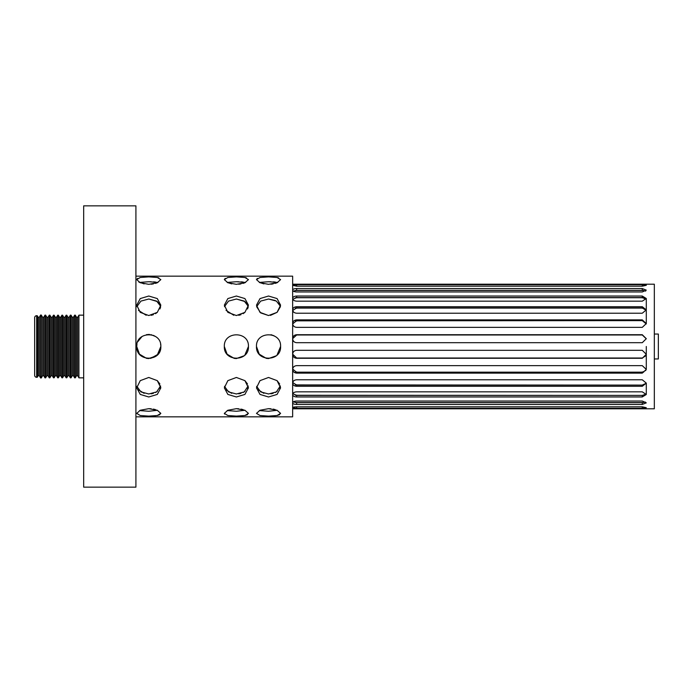 <?xml version="1.0" encoding="UTF-8"?>
<svg xmlns="http://www.w3.org/2000/svg" width="693" height="693" viewBox="0 0 693 693"><rect width="100%" height="100%" fill="white"/><g stroke="black" fill="none" stroke-linecap="round" stroke-linejoin="round"><path stroke-width="1.04" d="M135.915 346.5L135.915 205.847L83.671 205.847L83.671 487.153L135.915 487.153L135.915 346.5M226.169 389.873L231.713 393.321M231.791 415.982L236.382 416.121L227.867 415.523L224.333 413.383L224.558 414.067M244.976 410.282L236.382 411.27L227.174 410.568M224.333 413.383L227.858 410.256L236.382 408.671L244.915 410.256L248.44 413.383L244.906 415.523L236.382 416.121M248.207 385.897L244.239 391.909L236.382 393.979L228.525 391.909L224.471 386.347M236.382 396.976L227.867 394.43L224.333 387.837L227.858 380.639L236.382 377.468L244.915 380.639L248.44 387.837L244.906 394.43L236.382 396.976M234.104 358.342L227.087 354.175L224.333 346.5C223.579 330.968 249.177 330.925 248.44 346.5L244.889 355.041M244.057 355.795L236.391 358.558M236.183 358.558L234.329 358.376M248.44 346.5C249.194 362.049 223.588 362.058 224.333 346.5M224.471 306.652L228.525 301.1L236.382 299.021L244.239 301.091L248.207 306.228M236.382 315.532L227.867 312.37L224.333 305.163L227.858 298.57L236.382 296.024L244.915 298.57L248.44 305.163L244.906 312.37L236.382 315.532M231.722 283.887L227.174 282.432L236.382 281.73L245.591 282.432M236.382 284.329L227.867 282.744L224.333 279.617L227.858 277.477L236.382 276.879L244.915 277.477L248.44 279.617L244.906 282.744L236.382 284.329M225.216 278.352L224.333 279.617M226.031 310.325L233.775 315.272M268.537 315.532L260.005 312.361L256.479 305.163L260.014 298.57L268.537 296.024L277.061 298.57L280.596 305.163L277.061 312.361L268.537 315.532L260.681 312.907L256.618 306.652L260.681 301.091L268.537 299.021L276.394 301.091L280.362 306.237M258.316 389.873L263.868 393.321M277.122 410.282L268.537 411.27L259.329 410.568M268.537 416.121L260.014 415.523L256.479 413.383L260.005 410.256L268.537 408.671L277.061 410.256L280.596 413.383L277.061 415.523L268.537 416.121M280.353 385.897L276.394 391.909L268.537 393.979L260.681 391.909L256.618 386.347M268.537 396.976L260.014 394.43L256.479 387.837L260.005 380.639L268.537 377.468L277.061 380.639L280.596 387.837L277.061 394.43L268.537 396.976M266.251 358.342L259.243 354.175L256.479 346.5C255.726 330.968 281.323 330.925 280.596 346.5L277.044 355.041M276.212 355.795L268.537 358.558M268.33 358.558L266.484 358.376M280.596 346.5C281.341 362.049 255.734 362.058 256.479 346.5M263.877 283.887L259.329 282.432L268.537 281.73L277.746 282.432M268.537 284.329L260.014 282.744L256.479 279.617L260.005 277.477L268.537 276.879L277.061 277.477L280.596 279.617L277.061 282.744L268.537 284.329M257.363 278.352L256.479 279.617M138.548 389.856L144.109 393.321M157.363 410.282L148.778 411.27L139.57 410.568M148.778 416.121L140.255 415.523L136.72 413.383L140.255 410.256L148.778 408.671L157.302 410.256L160.837 413.383L157.302 415.523L148.778 416.121M160.603 385.897L156.635 391.909L148.778 393.979L140.922 391.909L136.859 386.347M148.778 396.976L140.255 394.43L136.72 387.837L140.255 380.639L148.778 377.468L157.302 380.639L160.837 387.837L157.302 394.43L148.778 396.976M160.707 348.25L160.837 346.5L157.285 355.041M156.453 355.795L148.787 358.558M148.571 358.558L146.725 358.376M146.492 358.342L139.484 354.175L136.72 346.5C135.975 330.968 161.564 330.925 160.837 346.5C161.582 362.049 135.975 362.058 136.72 346.5L136.954 344.161L136.72 346.5M136.859 306.652L140.922 301.1L148.778 299.021L156.635 301.091L160.603 306.228M148.778 315.532L140.255 312.37L136.72 305.163L140.255 298.57L148.778 296.024L157.302 298.57L160.837 305.163L157.302 312.37L148.778 315.532M139.57 282.432L148.778 281.73L157.987 282.432M148.778 284.329L140.255 282.744L136.72 279.617L140.255 277.477L148.778 276.879L157.302 277.477L160.837 279.617L157.302 282.744L148.778 284.329M137.604 278.352L136.72 279.617M138.747 281.982L144.118 283.887M138.427 310.325L146.171 315.272M157.302 355.024L159.927 351.082M150.65 358.411L157.935 354.34L160.837 346.5M151.135 315.315L153.396 314.691M155.483 313.695L157.302 312.361M159.927 308.957L160.603 307.086M151.1 284.225L153.361 283.905M155.492 283.394L157.302 282.744M158.801 277.85L157.311 277.477M270.461 315.384L277.096 312.335L280.448 306.652M270.859 284.225L273.12 283.905M275.251 283.394L277.061 282.744M278.56 277.85L277.061 277.477M238.747 315.315L241.008 314.691M243.087 313.695L244.915 312.361M247.54 308.957L248.207 307.086M238.713 284.225L240.973 283.905M243.104 283.394L244.915 282.744M246.405 277.85L244.915 277.477M135.915 276.169L292.645 276.169L292.645 416.831L135.915 416.831M160.724 344.88L160.611 344.204M160.698 344.707L160.603 344.135M155.379 336.417L153.378 335.36M149.541 334.468L148.631 334.442M138.955 339.518L137.647 341.866L142.056 336.495M238.747 393.815L241.008 393.329M243.087 392.541L244.924 391.45M247.531 388.513L248.207 386.763M270.894 393.815L273.155 393.329M275.234 392.541L277.07 391.45M279.677 388.513L280.362 386.763M151.135 393.815L153.396 393.329M155.483 392.541L157.311 391.45M159.918 388.513L160.603 386.763M155.449 336.46L150.901 334.632M149.194 334.45L146.448 334.667M271.032 334.702L274.021 335.767M159.91 304.47L157.311 301.55L148.917 299.021M155.449 282.025L153.456 281.86M151.065 281.765L148.778 281.73M279.669 304.47L278.56 302.902M275.251 300.467L268.537 299.021M275.208 282.025L273.207 281.86M270.824 281.765L268.537 281.73M247.522 304.47L244.915 301.55L236.521 299.021M243.061 282.025L241.06 281.86M238.678 281.765L236.382 281.73M247.522 384.009L244.915 380.639L236.382 377.468M236.426 416.121L238.808 416.086M241.051 415.982L243.113 415.8M244.932 415.523L247.531 414.665M243.07 409.598L241.008 409.104M238.747 408.783L236.382 408.671M279.669 384.009L277.061 380.639L268.537 377.468M268.572 416.121L270.963 416.086M273.207 415.982L275.26 415.8M277.079 415.523L279.677 414.665M275.216 409.598L273.155 409.104M270.894 408.783L268.537 408.671M159.91 384.009L157.311 380.639L148.778 377.468M148.813 416.121L151.204 416.086M153.448 415.982L155.501 415.8M157.32 415.523L159.918 414.665M155.457 409.598L153.396 409.104M151.135 408.783L148.778 408.671M292.645 408.792L654.331 408.792L654.331 284.208L292.645 284.208M292.645 285.317L296.665 284.684L642.272 284.684L646.292 285.317L642.272 286.192L296.665 286.192L292.645 285.317M292.645 290.142C292.888 289.137 294.222 288.609 296.665 288.548L642.272 288.548L646.292 290.142L642.272 291.97L296.665 291.97C294.222 291.822 292.888 291.216 292.645 290.142M292.645 298.501C292.888 296.985 294.222 296.162 296.665 296.041L642.272 296.041L646.292 298.501L642.272 301.169L296.665 301.169C294.23 300.979 292.888 300.095 292.645 298.501M292.645 309.884C292.888 307.943 294.222 306.878 296.665 306.713L642.272 306.713L646.292 309.884L642.272 313.219L296.665 313.219C294.23 312.993 292.888 311.885 292.645 309.884M292.645 323.57C292.888 321.318 294.222 320.088 296.665 319.88L642.272 319.88L646.292 323.57L642.272 327.356L296.665 327.356C294.23 327.122 292.888 325.857 292.645 323.57M292.645 338.695C292.888 336.278 294.222 334.953 296.665 334.719L642.272 334.719L646.292 338.695L642.272 342.697L296.665 342.697C294.23 342.455 292.888 341.121 292.645 338.695M295.313 372.167L643.624 372.167M295.313 384.927L642.272 385.1L645.815 383.454M295.313 395.27L642.272 395.408L645.685 394.274M295.313 402.546L643.624 402.546M293.26 401.923L296.665 402.633L642.272 402.633L645.391 402.079M292.836 393.711L296.665 395.408L642.272 395.408L642.272 396.959L296.665 396.959C294.23 396.838 292.888 396.015 292.645 394.499C292.888 392.905 294.222 392.021 296.665 391.831L642.272 391.831L646.292 394.499L642.272 396.959M292.715 382.519L296.665 385.1L642.272 385.1L642.272 386.287L296.665 386.287C294.23 386.122 292.888 385.065 292.645 383.116C292.888 381.115 294.222 380.007 296.665 379.781L642.272 379.781L646.292 383.116L642.272 386.287M292.671 369.057L296.665 372.375L642.272 372.375L645.893 370.313M292.654 354.184L296.665 358.021L642.272 358.021L645.945 355.674M646.274 323.943L642.272 320.625L295.313 320.833M643.624 308.073L295.313 308.073M643.624 297.73L295.313 297.73M643.624 290.454L295.313 290.454M645.677 291.077L642.272 290.367L296.665 290.367L293.26 291.077M646.11 299.289L642.272 297.592L296.665 297.592L292.836 299.289M646.231 310.481L642.272 307.9L296.665 307.9L292.715 310.481M642.272 319.88L642.272 320.625L296.665 320.625L292.671 323.9M646.292 338.816L642.272 334.979L296.665 334.979L292.663 338.634M292.645 354.305C292.888 351.879 294.222 350.545 296.665 350.303L642.272 350.303L646.292 354.305L642.272 358.281L296.665 358.281C294.23 358.047 292.888 356.722 292.645 354.305M292.645 369.43C292.888 367.151 294.222 365.887 296.665 365.644L642.272 365.644L646.292 369.43L642.272 373.12L296.665 373.12C294.23 372.912 292.888 371.682 292.645 369.43M292.645 402.858C292.888 401.784 294.222 401.178 296.665 401.03L642.272 401.03L646.292 402.858L642.272 404.452L296.665 404.452C294.23 404.391 292.888 403.863 292.645 402.858M292.645 407.683C292.888 407.189 294.222 406.895 296.665 406.808L642.272 406.808L646.292 407.683L642.272 408.316L296.665 408.316L292.645 407.683M646.292 298.501L646.292 323.57M646.292 346.5L646.292 369.43M646.292 383.116L646.292 394.499M654.331 334.043L658.35 334.043L658.35 358.957L654.331 358.957M34.65 375.303L34.65 317.697A2.01 2.01 0 0 1 36.66 315.696L36.66 377.304A2.01 2.01 0 0 1 34.65 375.303L34.65 317.697M77.711 375.736L77.711 317.264L78.933 315.15L78.933 377.85L77.711 375.736L76.507 375.736L75.286 377.85L74.662 377.85L74.662 315.15L75.286 315.15L75.286 377.85M39.336 375.736L40.627 377.98L40.627 315.02L39.336 317.264L39.336 375.736L38.132 375.736L37.223 377.304L37.223 315.696L36.66 315.696M77.711 317.264L76.507 317.264L76.507 375.736M38.132 375.736L38.132 317.264L37.223 315.696M74.662 315.15L73.441 317.264L73.441 375.736L74.662 377.85M43.763 375.736L44.984 377.858L44.984 315.142L43.763 317.264L43.763 375.736L42.559 375.736L41.259 377.98L41.259 315.02L40.627 315.02M73.441 317.264L72.237 317.264L72.237 375.736L71.015 377.85L70.383 377.85L70.383 315.15L71.015 315.15L71.015 377.85M42.559 375.736L42.559 317.264L41.259 315.02M70.383 315.15L69.17 317.264L69.17 375.736L70.383 377.85M46.847 375.736L46.847 317.264L48.051 317.264L48.051 375.736L46.847 375.736L45.617 377.858L45.617 315.142L44.984 315.142M69.17 317.264L67.966 317.264L67.966 375.736L66.771 377.789L66.147 377.789L66.147 315.211L64.96 317.264L64.96 375.736L66.147 377.789M67.966 317.264L66.771 315.211L66.771 377.789M48.051 375.736L49.255 377.824L49.255 315.176L48.051 317.264M51.091 375.736L51.091 317.264L52.296 317.264L52.296 375.736L51.091 375.736L49.887 377.824L49.887 315.176L49.255 315.176M64.96 317.264L63.747 317.264L63.747 375.736L62.561 377.798L61.928 377.798L61.928 315.202L62.561 315.202L62.561 377.798M52.296 375.736L53.491 377.806L53.491 315.194L52.296 317.264M61.928 315.202L60.741 317.264L60.741 375.736L61.928 377.798M60.741 317.264L59.537 317.264L58.351 315.202L57.718 315.202L56.523 317.264L56.523 375.736L55.319 375.736L54.123 377.806L54.123 315.194L53.491 315.194M59.537 317.264L59.537 375.736L58.351 377.798L57.718 377.798L57.718 315.202M55.319 375.736L55.319 317.264L54.123 315.194M58.351 315.202L58.351 377.798M56.523 375.736L57.718 377.798M642.272 373.12L642.272 371.95M296.665 373.12L296.665 371.95M296.665 386.287L296.665 384.745M296.665 396.959L296.665 395.131M642.272 404.452L642.272 402.46M296.665 404.452L296.665 402.46M642.272 408.316L642.272 406.808M296.665 408.316L296.665 406.808M296.665 319.88L296.665 321.05M642.272 306.713L642.272 308.255M296.665 306.713L296.665 308.255M642.272 296.041L642.272 297.869M296.665 296.041L296.665 297.869M642.272 288.548L642.272 290.54M296.665 288.548L296.665 290.54M642.272 284.684L642.272 286.192M296.665 284.684L296.665 286.192M646.292 284.329L646.292 285.317M83.671 377.85L78.933 377.85M37.223 377.304L36.66 377.304M41.259 377.98L40.627 377.98M73.441 375.736L72.237 375.736M45.617 377.858L44.984 377.858M69.17 375.736L67.966 375.736M49.887 377.824L49.255 377.824M64.96 375.736L63.747 375.736M54.123 377.806L53.491 377.806M60.741 375.736L59.537 375.736M83.671 315.15L78.933 315.15M76.507 317.264L75.286 315.15M39.336 317.264L38.132 317.264M72.237 317.264L71.015 315.15M43.763 317.264L42.559 317.264M46.847 317.264L45.617 315.142M66.771 315.211L66.147 315.211M51.091 317.264L49.887 315.176M63.747 317.264L62.561 315.202M56.523 317.264L55.319 317.264"/></g></svg>

